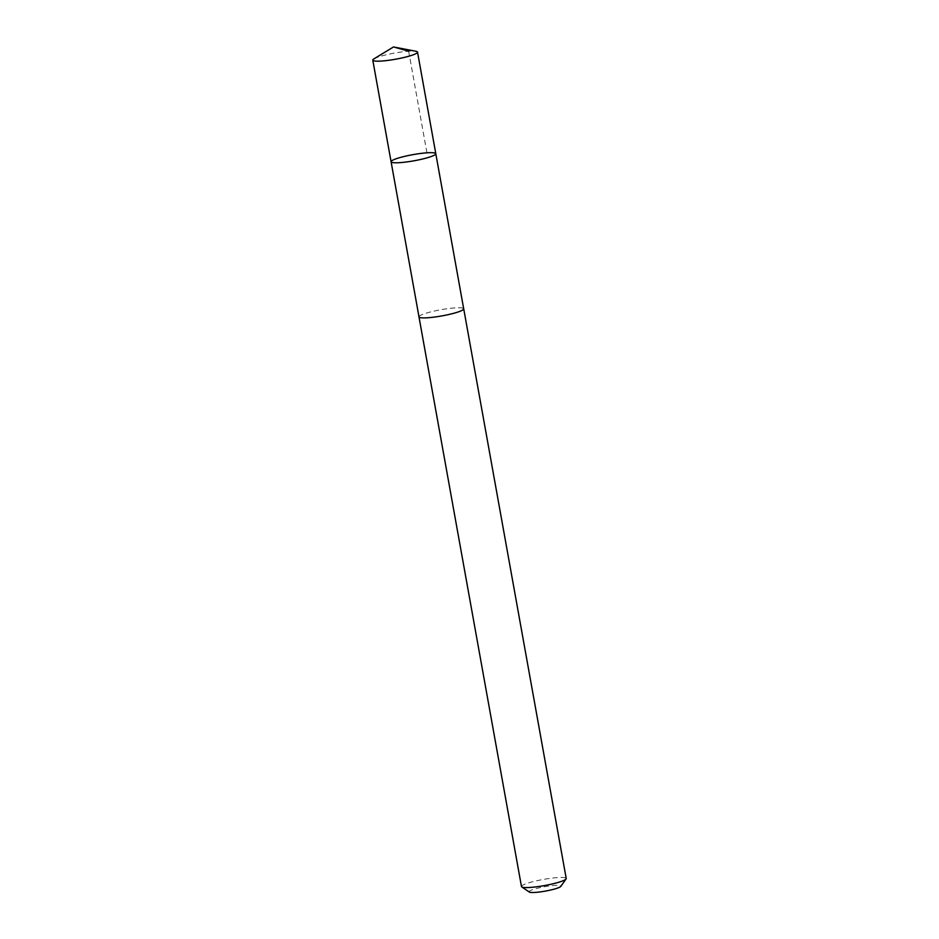 <?xml version="1.0" encoding="UTF-8"?>
<svg xmlns="http://www.w3.org/2000/svg" width="939" height="939" viewBox="0 0 939 939"><rect width="100%" height="100%" fill="white"/><g stroke="black" fill="none" stroke-linecap="round" stroke-linejoin="round"><path stroke-width="0.7" stroke-dasharray="4.7 3.52" d="M435.802 153.714A22.724 3.122 -10.2 0 0 435.743 153.562A22.724 3.122 -10.2 0 0 412.338 154.759A22.724 3.122 -10.2 0 0 391.082 161.754M373.898 58.887A22.724 3.122 169.8 0 1 394.603 53.054A22.724 3.122 169.8 0 1 416.047 51.305M418.994 316.854A22.7 3.122 169.8 0 1 440.238 309.858A22.7 3.122 169.8 0 1 463.631 308.661A22.7 3.122 169.8 0 1 463.69 308.814M418.97 316.713A22.724 3.122 169.8 0 1 440.79 309.753A22.724 3.122 169.8 0 1 463.666 308.673M521.474 886.545A22.724 3.122 169.8 0 1 543.294 879.444A22.724 3.122 169.8 0 1 566.217 878.493M529.291 892.05A16.163 2.218 169.8 0 1 529.127 891.874A16.163 2.218 169.8 0 1 545.324 886.592A16.163 2.218 169.8 0 1 560.806 886.381M426.928 152.822L408.641 51.211"/><path stroke-width="1.41" d="M463.666 308.673A22.724 3.122 169.8 0 1 463.713 308.802A22.7 3.122 169.8 0 1 442.445 315.809A22.7 3.122 169.8 0 1 419.052 316.995A22.7 3.122 169.8 0 1 418.994 316.854L391.082 161.754A22.724 3.122 -10.2 0 0 413.993 160.804A22.724 3.122 -10.2 0 0 435.802 153.714A22.724 3.122 -10.2 0 0 435.743 153.562A22.724 3.122 -10.2 0 0 412.338 154.759A22.724 3.122 -10.2 0 0 391.082 161.754A22.724 3.122 -10.2 0 0 413.993 160.804A22.724 3.122 -10.2 0 0 435.802 153.714L417.526 52.103A22.724 3.122 169.8 0 1 396.258 59.098A22.724 3.122 169.8 0 1 372.842 60.296A22.724 3.122 169.8 0 1 372.783 60.155A22.724 3.122 169.8 0 1 373.898 58.887L393.5 46.95L416.047 51.305A22.724 3.122 169.8 0 1 417.468 51.962A22.724 3.122 169.8 0 1 417.526 52.103M435.802 153.714L463.69 308.814A22.724 3.122 169.8 0 1 442.445 315.809A22.724 3.122 169.8 0 1 419.029 317.006A22.724 3.122 169.8 0 1 418.97 316.854A22.724 3.122 169.8 0 1 418.97 316.713M463.713 308.802L566.217 878.493A22.724 3.122 169.8 0 1 566.076 878.951A22.724 3.122 169.8 0 1 544.397 885.594A22.724 3.122 169.8 0 1 521.767 886.932A22.724 3.122 169.8 0 1 521.532 886.686A22.724 3.122 169.8 0 1 521.474 886.545L418.97 316.854M566.076 878.951L560.806 886.381A16.163 2.218 169.8 0 1 545.395 891.099A16.163 2.218 169.8 0 1 529.291 892.05L521.767 886.932M408.641 51.211L393.5 46.95M391.082 161.754L372.783 60.155"/></g></svg>
